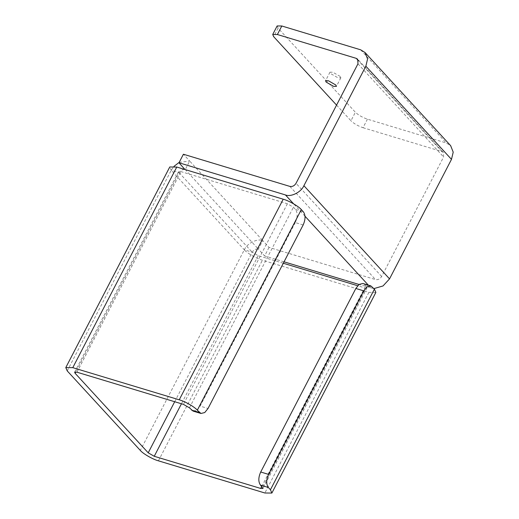 <?xml version="1.0" encoding="UTF-8"?>
<svg xmlns="http://www.w3.org/2000/svg" width="519" height="519" viewBox="0 0 519 519"><rect width="100%" height="100%" fill="white"/><g stroke="black" fill="none" stroke-linecap="round" stroke-linejoin="round"><path stroke-width="0.39" stroke-dasharray="2.6 1.95" d="M340.256 76.481L332.841 72.219L329.974 72.199L330.564 73.549L337.979 77.811L340.847 77.831L340.256 76.481M277.14 25.95L278.1 28.149L355.379 112.24C358.402 115.134 362.424 117.443 367.446 119.169L446.295 142.991L450.661 145.69M336.559 105.11L350.954 120.778L355.379 112.24M367.446 119.169L363.015 127.7C357.993 125.974 353.977 123.665 350.954 120.778M363.015 127.7L441.87 151.529L443.323 152.424L443.602 156.991L381.653 276.497C380.07 279.001 378.014 280.026 375.497 279.579L269.043 247.414L262.776 240.595L258.352 249.133L264.619 255.951L269.043 247.414M373.92 288.59L359.038 284.477M284.049 261.823L264.619 255.951M372.331 286.864L364.448 284.483L362.904 283.484M364.448 284.483L367.017 287.857L364.682 287.837L357.701 285.729M303.161 224.948L295.272 222.567C297.679 217.13 297.763 212.771 295.525 209.488L293.436 207.211L287.403 203.753L180.949 171.588L178.62 171.568L179.094 172.665L171.212 170.284L169.771 166.982M295.272 222.567L200.139 406.105L208.022 408.485M193.081 411.093L196.863 410.166L200.139 406.105M375.86 292.437L368.86 292.385L262.406 260.22C256.834 258.754 246.882 253.038 244.313 249.827L140.325 450.434M283.309 263.25L258.228 255.672L252.195 252.208L244.313 249.827L171.212 170.284L173.975 166.359M179.198 162.363L189.675 161.052L183.408 154.234M244.313 249.827C247.07 243.333 257.223 238.253 262.776 240.595L189.675 161.052L185.251 169.59C182.733 169.142 180.683 170.167 179.094 172.665L75.806 371.935M174.695 401.725L252.195 252.208C253.785 249.71 255.835 248.685 258.352 249.133L185.251 169.59M278.1 28.149L273.675 36.687M441.87 151.529L358.467 60.775M360.66 49.811L446.295 142.991M357.967 63.811L443.602 156.991M381.653 276.497L296.018 183.324M371.072 288.116L368.321 285.119M305.023 216.248L293.624 203.844M289.862 186.399L375.497 279.579M366.537 286.754L262.549 487.367M295.525 209.488L303.407 211.869M189.448 407.824L293.436 207.211M368.86 292.385L264.872 492.992M261.725 486.465L364.682 287.837M287.403 203.753L183.415 404.359M258.228 255.672L181.462 403.769M76.961 372.194L180.949 171.588M67.223 370.897L171.212 170.284M158.418 460.827L262.406 260.22M179.094 172.665L252.195 252.208M329.974 72.199L325.549 80.73M340.847 77.831L336.422 86.368M443.323 152.424L357.695 59.25M367.017 287.857L263.029 488.463M74.632 372.175L178.62 171.568"/><path stroke-width="0.78" d="M335.832 85.019L336.422 86.368L333.555 86.349L326.14 82.086L325.549 80.73L328.417 80.756L335.832 85.019M293.624 203.844L285.437 194.936C290.99 197.278 301.15 192.199 303.9 185.705L365.856 66.192L367.575 58.978L365.026 52.51L360.66 49.811L281.811 25.989L277.14 25.95L272.715 34.488L277.386 34.526L356.235 58.349L357.695 59.25L357.967 63.811L296.018 183.324C294.435 185.821 292.379 186.846 289.862 186.399L183.408 154.234L178.984 162.771L184.972 169.518M336.559 105.11L273.675 36.687L272.715 34.488M365.026 52.51L450.661 145.69L453.21 152.158L451.485 159.372L389.535 278.885L383.016 285.963L373.92 288.59M359.038 284.477L284.049 261.823M285.437 194.936L178.984 162.771M363.728 290.854L367.011 286.793L370.787 285.865L374.42 289.135L375.86 292.437L271.872 493.05L270.438 489.748L268.349 487.477C266.111 484.195 266.189 479.828 268.595 474.392L363.728 290.854L355.846 288.473L359.122 284.412L362.904 283.484L370.787 285.865M268.595 474.392L260.707 472.011L355.846 288.473M260.707 472.011C258.306 477.448 258.222 481.807 260.46 485.09L263.029 488.463L260.694 488.444L154.24 456.285L148.213 452.821L75.112 373.278L74.632 372.175L76.961 372.194L183.415 404.359L189.448 407.824L193.081 411.093L200.963 413.474L197.33 410.205C194.761 406.993 184.809 401.278 179.237 399.812L72.783 367.653L65.79 367.595L67.223 370.897L140.325 450.434C142.9 453.651 152.846 459.367 158.418 460.827L264.872 492.992L271.872 493.05M65.79 367.595L169.771 166.982L176.771 167.04L283.225 199.205C288.798 200.665 298.749 206.38 301.318 209.598L303.407 211.869C305.646 215.151 305.561 219.511 303.161 224.948L208.022 408.485L204.746 412.547L200.963 413.474M357.701 285.729L283.309 263.25M173.975 166.359L179.198 162.363M277.386 34.526L281.811 25.989M358.467 60.775L356.235 58.349M451.485 159.372L365.856 66.192M303.9 185.705L389.535 278.885M368.321 285.119L305.023 216.248M260.46 485.09L268.349 487.477M199.419 412.482L191.537 410.094M270.438 489.748L374.42 289.135M260.694 488.444L261.725 486.465M301.318 209.598L197.33 410.205M179.237 399.812L283.225 199.205M181.462 403.769L154.24 456.285M176.771 167.04L72.783 367.653M75.806 371.935L75.112 373.278M148.213 452.821L174.695 401.725"/></g></svg>
